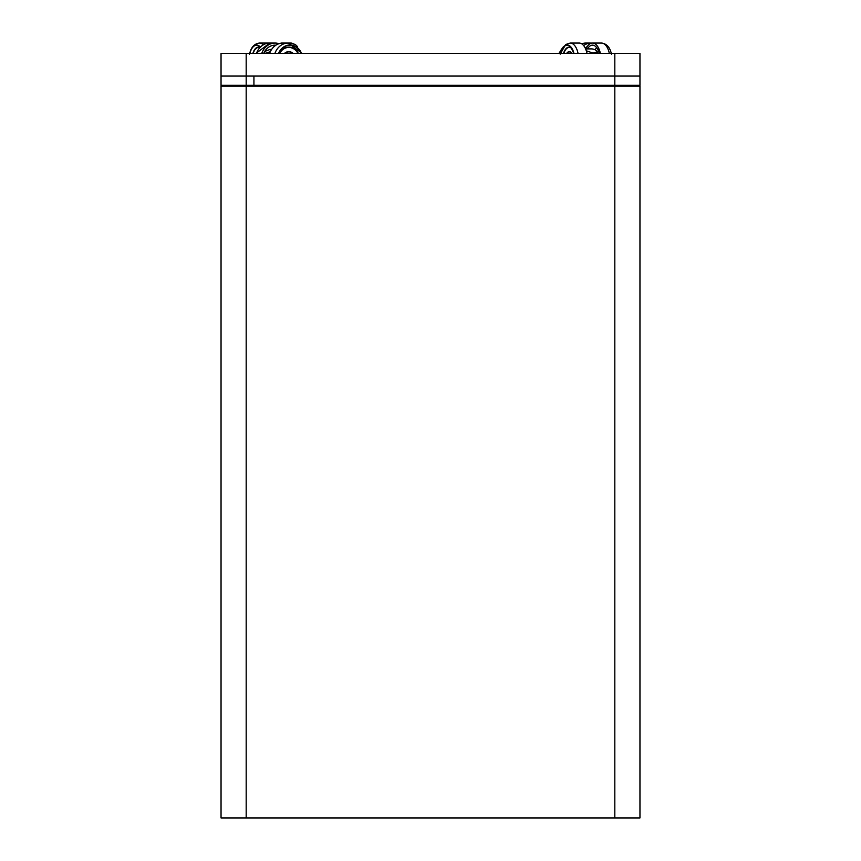 <?xml version="1.0" encoding="UTF-8"?>
<svg xmlns="http://www.w3.org/2000/svg" width="861" height="861" viewBox="0 0 861 861"><rect width="100%" height="100%" fill="white"/><g stroke="black" fill="none" stroke-linecap="round" stroke-linejoin="round"><path stroke-width="1.29" d="M221.04 86.111L221.04 817.95L246.181 817.95L246.181 86.111L221.04 86.111L221.04 447.128M221.04 817.95L221.04 807.564M614.819 817.95L639.96 817.95L639.96 86.111L614.819 86.111L614.819 817.95L246.181 817.95M246.181 86.111L614.819 86.111L614.819 85.271L253.93 85.271L253.93 86.111L253.93 76.059L253.93 85.271L246.181 85.271L246.181 86.111M246.181 53.436L221.04 53.436L221.04 76.059L639.96 76.059L639.96 53.436L614.819 53.436L614.819 76.059L221.04 76.059L221.04 85.271A0.839 0.839 0 0 0 221.88 86.111A0.839 0.839 0 0 1 221.04 85.271L246.181 85.271L246.181 53.436L614.819 53.436M284.808 53.436A7.91 6.813 -90 0 1 292.891 53.436M280.255 43.351A16.757 8.513 90 0 1 281.848 43.05L282.957 43.05A16.757 14.433 90 0 0 269.601 53.436M264.079 53.436L264.079 52.704L264.779 53.102C263.498 52.769 264.09 51.972 266.555 50.724A29.963 25.808 -90 0 1 271.785 49.206M264.779 53.436L270.311 51.735M261.733 53.436A16.757 14.433 -90 0 1 275.079 43.05A16.757 14.433 -90 0 1 279.018 43.685M272.689 45.407A14.659 12.624 -90 0 1 274.498 45.977A14.659 12.624 -90 0 1 274.702 46.063M263.703 53.436A14.659 12.624 -90 0 1 264.101 52.564M264.252 52.263A14.659 12.624 -90 0 1 275.079 45.149A14.659 12.624 -90 0 1 275.918 45.181M268.966 43.072A16.757 8.513 -90 0 0 268.492 43.05L259.527 43.05A16.757 8.513 -90 0 1 261.626 43.567A16.757 8.513 -90 0 1 263.24 44.729M580.745 43.351A16.757 14.433 -90 0 1 581.982 43.685M592.034 43.072L585.921 43.05A16.757 14.433 90 0 0 581.659 43.793M586.04 48.905A16.757 8.513 90 0 1 592.508 43.05A16.757 8.513 90 0 1 600.375 53.436M595.155 49.841A14.659 7.448 90 0 1 596.565 47.516M587.525 48.905A14.659 7.448 90 0 1 592.508 45.149A14.659 7.448 90 0 1 599.213 53.436M586.126 50.724L593.014 53.102L597.286 51.789L596.598 50.724A29.963 15.218 90 0 0 591.378 48.905L585.62 48.905M566.786 53.436A7.91 4.014 90 0 1 567.829 52.349A7.91 4.014 90 0 1 571.553 53.436M587.03 53.436A16.757 8.513 -90 0 0 579.152 43.05L570.186 43.05L565.677 44.514L560.188 54.157M639.96 85.271A0.839 0.839 0 0 1 639.12 86.111A0.839 0.839 0 0 0 639.96 85.271L639.96 76.059L614.819 76.059L614.819 85.271L639.96 85.271M293.181 53.436A8.147 7.017 90 0 0 284.431 53.436M279.674 53.436A12.366 10.655 -90 0 1 297.949 53.436M298.347 53.436A12.689 10.935 90 0 0 279.427 53.436M278.749 53.436A14.551 12.528 -90 0 1 290.017 45.256A14.551 12.528 -90 0 1 301.285 53.436M301.565 53.436A14.82 12.764 90 0 0 290.039 44.987A14.82 12.764 90 0 0 278.512 53.436M291.793 43.567A16.757 14.433 90 0 0 288.241 43.05A16.757 14.433 90 0 0 274.896 53.436M256.449 53.436A16.757 14.433 -90 0 1 269.794 43.05L255.911 53.436M253.188 53.436A12.366 6.285 90 0 1 259.527 47.581M259.731 47.366A12.689 6.447 -90 0 0 252.865 53.436M249.884 53.436A14.551 7.394 90 0 1 260.065 47.032M260.194 46.914A14.82 7.523 -90 0 0 249.69 53.436M302.136 53.436L288.241 43.05L290.814 43.05A16.757 8.513 90 0 1 293.644 44.008A16.757 8.513 90 0 1 294.161 44.395M559.402 53.436A16.757 14.433 -90 0 1 562.491 48.022M585.329 48.281A14.551 12.528 -90 0 1 587.008 47.011M587.31 46.537A14.82 12.764 90 0 0 585.222 48.055M591.206 43.05A16.757 14.433 90 0 0 586.406 44.008A16.757 14.433 90 0 0 583.618 45.547M611.471 54.157C610.008 47.333 606.671 43.631 601.473 43.05A16.757 8.513 90 0 1 609.34 53.436M571.812 53.436A8.147 4.133 -90 0 0 567.851 52.123A8.147 4.133 -90 0 0 566.646 53.436M563.847 53.436A12.366 6.285 90 0 1 567.141 48.141A12.366 6.285 90 0 1 571.898 48.603M571.543 48.055A12.689 6.447 -90 0 0 566.958 47.839A12.689 6.447 -90 0 0 563.524 53.436M560.543 53.436A14.551 7.394 90 0 1 564.73 46.085A14.551 7.394 90 0 1 570.811 47.14A14.551 7.394 90 0 1 573.824 53.436L570.811 47.14M573.943 53.436A14.82 7.523 -90 0 0 564.644 45.827A14.82 7.523 -90 0 0 560.35 53.436M578.065 53.436A16.757 8.513 -90 0 0 570.186 43.05M282.957 43.05L288.241 43.05M275.079 43.05L269.794 43.05M249.529 54.157C250.992 47.333 254.329 43.631 259.527 43.05M297.572 46.666L295.323 44.514L290.814 43.05M558.864 53.436L563.428 46.666M592.508 43.05L601.473 43.05M597.286 51.789L597.286 53.436"/></g></svg>
